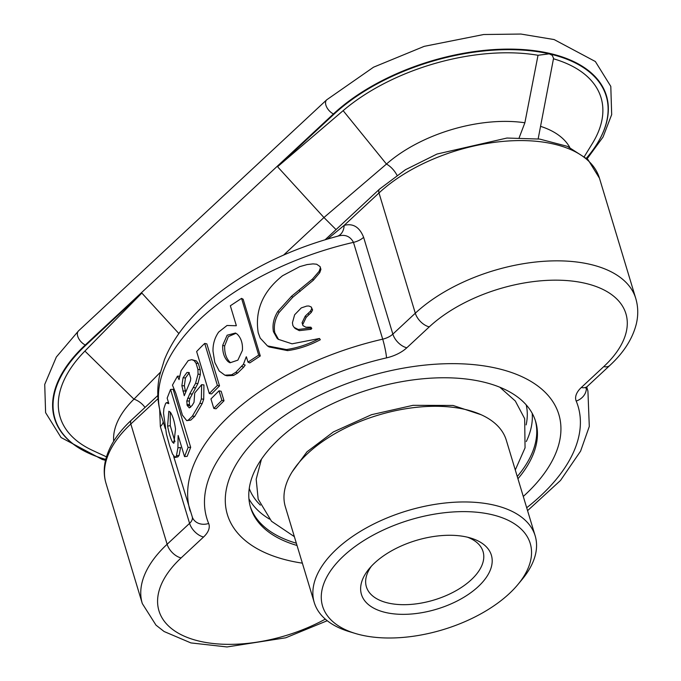 <?xml version="1.0" encoding="UTF-8"?>
<svg xmlns="http://www.w3.org/2000/svg" width="681" height="681" viewBox="0 0 681 681"><rect width="100%" height="100%" fill="white"/><g stroke="black" fill="none" stroke-linecap="round" stroke-linejoin="round"><path stroke-width="1.02" d="M597.356 143.342A158.639 83.831 163.2 0 0 597.458 143.172A158.639 83.831 163.2 0 0 531.146 50.292A158.639 83.831 163.2 0 0 333.435 113.957L85.261 345.003A158.639 83.831 163.2 0 0 88.275 453.027A158.639 83.831 163.2 0 0 88.462 453.112M396.972 175.213A15.237 7.712 51.8 0 0 386.467 164.061L323.943 217.52L336.048 229.591M519.186 137.69L524.872 122.776A109.3 57.757 163.2 0 0 386.467 164.061L343.139 110.654L277.593 166.7L333.809 114.357A158.29 83.644 -16.8 0 1 549.218 53.85A158.29 83.644 -16.8 0 1 597.254 143.512A158.29 83.644 -16.8 0 1 586.426 158.145M569.776 147.402A109.3 57.757 163.2 0 0 540.552 126.343L538.16 138.881M178.882 333.554L141.844 293.068L84.904 351.073L133.953 399.16A109.3 57.757 163.2 0 0 113.676 441.228M84.904 351.073A152.884 80.792 163.2 0 0 92.573 450.413L106.466 456.849M141.844 293.068L85.627 345.412A158.29 83.644 163.2 0 0 88.641 453.197A158.29 83.644 163.2 0 0 105.751 459.394M524.872 122.776L538.024 55.272A152.884 80.792 163.2 0 0 343.139 110.654M538.024 55.272L549.218 53.85L552.214 55.297L553.559 58.294L540.552 126.343M278.129 167.356L323.943 217.52L283.619 255.06M296.346 543.208A148.884 78.673 -16.8 0 1 250.259 506.417M535.283 420.364A148.884 78.673 -16.8 0 1 517.262 476.513M311.064 329.289L310.144 328.063L298.252 329.476L294.124 327.391L292.89 325.552L292.43 322.768L294.626 314.792L301.291 307.897L306.79 306.058L308.876 306.007L311.26 307.003L311.762 308.697L310.459 311.149L305.267 316.095L302.058 322.726L302.96 325.62L305.888 327.203L310.894 327.195L311.796 328.421L311.064 329.289L299.317 330.643L295.248 328.557M302.058 322.726L303.045 323.918L306.203 317.312L311.311 312.392L312.596 309.957L311.26 307.003M320.087 266.586L320.913 269.361L319.738 272.681L313.328 280.24L292.668 297.325L279.108 312.468C274.979 319.176 273.541 325.918 274.784 332.694L278.538 339.461L277.201 338.431L278.248 339.3L292.047 343.82L319.483 338.483C308.425 344.297 297.376 347.991 286.318 349.557L267.454 345.897L260.202 338.099L258.218 332.754C254.728 310.468 262.832 291.468 282.547 275.737L299.751 266.629L307.105 264.568L312.988 263.887L316.639 264.211L320.079 266.594L320.334 268.016L319.125 271.344L312.613 278.938L291.647 296.15L277.874 311.387C273.685 318.104 272.204 324.863 273.43 331.673L277.201 338.431M319.483 338.483L320.325 339.734C309.421 345.497 298.508 349.123 287.586 350.621L269.055 346.935L267.454 345.897M236.333 325.603L230.34 305.778L241.559 298.372L243.16 299.248L260.287 355.976L249.748 362.922L248.003 362.139L246.386 356.784M246.233 356.861L243.389 364.352L245.186 365.093L243.662 367.195L237.652 373.026L233.549 375.427L227.02 375.784L224.9 375.197L219.197 370.992L214.804 362.462L213.017 351.277C212.804 344.186 214.694 337.776 218.686 332.039L227.045 325.484L236.222 325.748M186.739 420.654L190.782 420.109L194.8 416.261L202.206 403.552L203.704 399.211L203.934 384.944L201.644 384.646L194.715 393.031L194.034 402.258L192.161 405.45L189.309 407.902L187.19 405.45L186.79 400.998L189.718 393.882L195.549 383.352L198.052 374.124L197.907 369.408L196.026 363.186L194.094 360.615L191.719 359.662L188.228 360.581L181.052 370.753L179.06 379.615L177.452 376.167L179.52 376.193M190.595 407.306L189.429 404.65L189.275 401.049L190.042 398.308L197.899 383.59L200.35 374.422L200.188 369.715L198.307 363.492L196.383 360.913L191.727 359.662M168.777 403.492L167.16 398.13L170.565 389.447L173.153 389.302L190.68 447.323L187.164 456.355L184.525 456.619L178.15 435.491M178.107 435.576L177.92 447.826L180.576 447.468L179.103 455.393L177.835 456.917L175.119 457.445L172.446 453.955L169.475 445.331L166.436 434.044L163.508 413.078L163.9 408.506L165.56 403.578L166.241 402.777L168.428 402.335M221.887 400.317L219.018 390.809L221.155 391.269L224.023 400.777L216.056 408.787L213.817 408.438L221.887 400.317L224.023 400.777M204.709 343.42L206.845 343.879L219.529 385.897L211.57 393.907L209.322 393.558L196.639 351.541A210.514 111.241 163.2 0 1 204.709 343.42L217.392 385.437A210.514 111.241 163.2 0 0 209.322 393.558M327.893 238.937A13.85 8.002 -133 0 0 327.884 238.776L344.152 225.385A13.85 10.385 -103 0 1 337.121 236.367L336.38 236.554C298.304 246.888 264.16 262.066 233.949 282.096C216.873 293.52 202.317 305.922 190.297 319.312C178.728 332.192 170.114 345.642 164.444 359.662L159.694 375.129C156.775 388.519 157.183 401.56 160.929 414.244A207.748 109.777 163.2 0 1 353.473 242.359C350.051 235.975 344.595 233.975 337.121 236.367M190.45 380.798L184.262 395.712L181.878 385.752L183.036 377.827L186.934 372.507L188.875 372.473L190.748 378.236L190.45 380.798M185.513 391.66L184.364 385.804L185.479 377.929L189.335 372.677L186.934 372.507M192.153 394.001L189.718 393.882M177.452 376.167L172.455 385.123L175.851 393.337L182.448 415.206L186.747 420.654L188.271 420.117L192.323 416.193L199.839 403.339L201.363 398.964L201.644 384.646M166.241 402.777L168.752 403.646M179.103 455.393L176.422 455.853L175.119 457.445M177.92 447.826L176.422 455.853M190.68 447.323L188.092 447.468L184.525 456.619M172.463 442.097L173.842 443.322L175.519 429.056C174.472 421.488 172.787 415.929 170.463 412.363L168.837 411.247L167.594 426.119C169.007 433.303 170.633 438.632 172.463 442.097L175.017 441.671M170.267 412.09L170.267 425.659L174.711 440.811M170.565 389.447L188.092 447.468M219.018 390.809L210.94 398.93L213.817 408.438M219.529 385.897L217.392 385.437M228.263 361.79C224.313 358.104 222.457 352.622 222.687 345.344L227.148 335.214L235.498 333.026L237.201 334.133C241.117 337.997 242.853 343.411 242.419 350.383L237.882 360.13L230.025 362.794L228.263 361.79L230.212 362.411C226.296 358.7 224.441 353.218 224.645 345.965L228.339 336.618L235.813 333.358M233.549 375.427L231.6 374.805L224.9 375.197M243.389 364.352L235.745 372.362L231.6 374.805M248.003 362.139L258.695 355.107L260.287 355.976M241.559 298.372L258.695 355.107M310.894 327.195L310.144 328.063M160.358 372.269L133.953 399.16A15.237 9.789 -138.3 0 1 145.01 407.459M584.426 156.417L592.436 143.376A152.884 80.792 163.2 0 0 553.551 58.804M302.364 563.153A173.119 91.484 -16.8 0 1 227.377 514.555A173.119 91.484 -16.8 0 1 307.897 401.296A173.119 91.484 -16.8 0 1 496.517 368.242A173.119 91.484 -16.8 0 1 558.846 414.474A173.119 91.484 -16.8 0 1 523.28 496.458M297.027 545.464A148.884 78.673 -16.8 0 1 250.582 507.549A148.884 78.673 -16.8 0 1 319.823 410.149A148.884 78.673 -16.8 0 1 482.046 381.718A148.884 78.673 -16.8 0 1 535.641 421.479A148.884 78.673 -16.8 0 1 517.943 478.769M467.515 537.207A60.941 32.203 -16.8 0 1 483.05 551.567A60.941 32.203 -16.8 0 1 471.243 579.778A60.941 32.203 -16.8 0 1 388.315 603.068A60.941 32.203 -16.8 0 1 366.378 586.792A60.941 32.203 -16.8 0 1 371.366 566.234M385.88 612.551A67.862 35.863 -16.8 0 1 369.111 568.797A67.862 35.863 -16.8 0 1 470.809 538.092A67.862 35.863 -16.8 0 1 476.632 588.052A67.862 35.863 -16.8 0 1 385.88 612.551M355.456 633.5L349.234 631.619A115.378 60.975 -16.8 0 1 314.256 602.532L285.365 506.851A115.378 60.975 -16.8 0 1 378.202 415.138A115.378 60.975 -16.8 0 1 506.281 440.156L535.172 535.836A115.378 60.975 -16.8 0 1 522.131 579.412L517.986 584.426A108.458 57.315 -16.8 0 1 361.628 635.126A108.458 57.315 -16.8 0 1 355.456 633.5A108.458 57.315 -16.8 0 1 343.675 555.883A108.458 57.315 -16.8 0 1 484.855 513.261A108.458 57.315 -16.8 0 1 517.986 584.426M314.256 602.532A115.378 60.975 -16.8 0 1 407.093 510.81A115.378 60.975 -16.8 0 1 535.172 535.836M85.627 345.412L85.261 345.003A9.696 5.601 -133 0 1 78.375 337.912A9.696 5.601 -133 0 1 78.536 330.864L326.718 99.809L373.537 67.198L424.195 46.351L483.68 34.518L520.922 34.05L554.113 39.558L595.356 61.52L610.797 86.385L611.683 114.604L603.034 137.034L587.141 158.801M333.809 114.357L333.435 113.957A9.696 5.601 -133 0 1 326.557 106.857A9.696 5.601 -133 0 1 326.718 99.809M163.185 421.726A13.85 7.321 -16.8 0 1 160.35 426.553L189.582 523.357A13.85 7.321 163.2 0 0 192.323 517.168M160.35 426.553L159.669 409.519M158.009 398.683L130.82 423.999A6.921 4.001 -133 0 1 131.39 420.134L157.83 395.516M142.303 603.562A128.113 67.7 163.2 0 1 167.126 544.264L189.582 523.357A13.85 8.002 47 0 0 203.551 537.02L181.103 557.926A13.85 8.002 -133 0 1 167.126 544.264L130.82 423.999A128.113 67.7 -16.8 0 0 105.998 483.297L142.303 603.562L155.992 625.141L164.112 631.525L190.884 642.915L227.011 646.95L285.731 637.791L327.246 620.723M203.551 537.02A27.7 14.641 163.2 0 0 208.658 523.459A13.85 11.739 157.4 0 1 192.468 517.526L173.638 456.364M181.103 557.926A114.263 60.379 163.2 0 0 185.326 636.641A114.263 60.379 163.2 0 0 325.314 619.114M526.694 507.745A193.898 102.465 163.2 0 0 576.203 401.058A13.85 11.739 -22.6 0 0 586.324 387.455M603.766 366.599A114.263 60.379 163.2 0 0 584.766 283.194A114.263 60.379 163.2 0 0 429.277 326.871A13.85 8.002 47 0 1 415.299 313.209L378.994 192.953L344.152 225.385C353.039 223.062 359.534 227.037 363.62 237.311L392.852 334.116L415.299 313.209A128.113 67.7 163.2 0 1 544.187 261.274A128.113 67.7 163.2 0 1 635.765 298.448C638.216 306.782 638.386 315.329 636.275 324.105C632.487 338.9 623.66 352.69 609.801 365.476A13.85 8.002 -133 0 1 603.766 366.599L581.31 387.506A27.7 14.641 163.2 0 0 576.203 401.058M363.62 237.311A13.85 7.321 -16.8 0 1 353.473 242.359L382.696 339.164A13.85 1.49 77.1 0 1 386.519 357.874A27.7 14.641 163.2 0 0 406.821 347.778L429.277 326.871M386.519 357.874A193.898 102.465 163.2 0 0 208.658 523.459M406.821 347.778A13.85 8.002 -133 0 1 392.852 334.116A13.85 7.321 163.2 0 1 382.696 339.164A207.748 109.777 163.2 0 0 190.152 511.048M527.571 510.665L560.514 480.445L580.595 451.12L589.295 426.451L587.916 390.962A207.748 109.777 163.2 0 0 586.613 387.131M325.126 239.763L379.564 189.088A6.921 4.001 -133 0 0 378.994 192.953A128.113 67.7 -16.8 0 1 507.881 141.01A128.113 67.7 -16.8 0 1 599.459 178.192L635.765 298.448M260.397 505.132A144.73 76.485 -16.8 0 1 249.255 488.49A144.73 76.485 163.2 0 0 260.397 505.132M526.2 404.872A144.73 76.485 -16.8 0 1 526.124 424.91A144.73 76.485 163.2 0 0 526.2 404.872M269.472 519.084A148.884 78.673 -16.8 0 1 248.931 498.832A148.884 78.673 163.2 0 0 269.472 519.084M532.193 413.307A148.884 78.673 -16.8 0 1 526.294 441.543A148.884 78.673 163.2 0 0 532.193 413.307M182.823 390.954L185.309 390.988M184.364 385.804L181.878 385.752M185.479 377.929L183.036 377.827M189.684 405.493L187.19 405.45M189.429 404.65L186.943 404.608M189.275 401.049L186.79 400.998M190.042 398.308L187.581 398.232M195.736 387.812L193.361 387.625M197.899 383.59L195.549 383.352M200.35 374.422L198.052 374.124M200.188 369.715L197.907 369.408M198.307 363.492L196.026 363.186M196.383 360.913L194.094 360.615M190.782 420.109L188.271 420.117M194.8 416.261L192.323 416.193M202.206 403.552L199.839 403.339M203.704 399.211L201.363 398.964M170.267 425.659L167.594 426.119M224.645 345.965L222.687 345.344M237.652 373.026L235.745 372.362M243.662 367.195L241.84 366.472M279.108 312.468L277.874 311.387M274.784 332.694L273.43 331.673M292.668 297.325L291.647 296.15M300.151 291.442L299.231 290.217M313.328 280.24L312.613 278.938M319.738 272.681L319.125 271.344M320.913 269.361L320.334 268.016M287.586 350.621L286.318 349.557M299.317 330.643L298.252 329.476M306.203 317.312L305.267 316.095M308.987 314.648L308.093 313.405M311.311 312.392L310.459 311.149M312.596 309.957L311.762 308.697M609.801 365.476L587.345 386.382A13.85 8.002 -133 0 1 581.31 387.506M105.521 460.339L102.295 459.479L61.052 437.517L45.601 412.652L44.725 384.433L56.336 357.031L78.536 330.864M165.228 428.485L160.929 414.244M587.916 390.962L586.724 387.012M379.564 189.088L405.399 169.756L436.998 154.042L506.97 138.039L539.667 139.077L567.367 146.338L587.958 159.592L599.459 178.192M131.39 420.134C117.685 432.886 109.088 446.191 105.589 460.058C103.657 468.119 103.784 475.866 105.998 483.297M294.124 327.399L295.248 328.565M586.035 387.251L585.83 388.17L587.345 386.382M515.287 469.967L525.06 447.826L524.659 418.653L515.313 401.007L499.837 387.225M481.161 414.738L453.052 405.459L413.044 405.323L371.511 414.695L333.401 431.916L307.003 451.792L292.243 471.746M261.444 459.207L256.184 479.237L258.167 499.113L271.506 521.263L294.371 536.662"/></g></svg>
